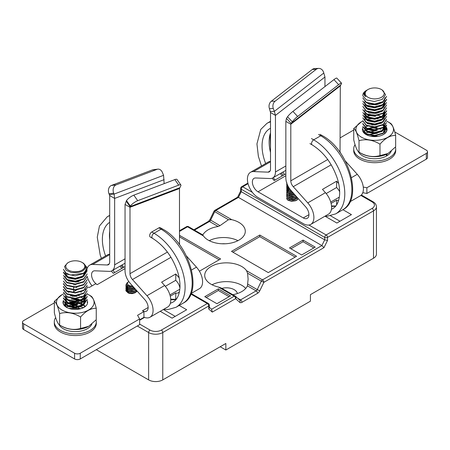 <?xml version="1.0" encoding="UTF-8"?>
<svg xmlns="http://www.w3.org/2000/svg" width="450" height="450" viewBox="0 0 450 450"><rect width="100%" height="100%" fill="white"/><g stroke="black" fill="none" stroke-linecap="round" stroke-linejoin="round"><path stroke-width="0.67" d="M55.642 317.526A21.004 12.127 0 0 0 54.292 321.795A21.004 12.127 0 0 0 75.296 333.923A21.004 12.127 0 0 0 96.294 321.795A21.004 12.127 0 0 0 96.047 319.944M54.292 321.795L54.292 323.432A21.004 12.127 0 0 0 75.296 335.554A21.004 12.127 0 0 0 96.294 323.432L96.294 321.795M109.299 263.801L107.246 264.988A6.002 3.465 -120 0 0 108.456 264.707A6.002 3.465 -120 0 0 109.693 261.962L109.693 195.564L114.643 198.422L114.643 264.819A12.999 7.504 -120 0 1 111.954 270.771A12.999 7.504 -120 0 1 109.339 271.378L94.826 270.81A7.999 4.618 -120 0 0 93.218 271.181A7.999 4.618 -120 0 0 91.558 274.843A7.999 4.618 -120 0 0 97.217 284.642L95.692 283.77L89.331 287.443L87.109 287.016M139.641 319.815L143.938 317.34L143.938 311.619L137.565 315.298L139.641 318.943L139.641 324.658L80.246 358.948A3.999 2.312 180 0 1 74.587 358.948L74.587 353.233A3.999 2.312 0 0 0 80.246 353.233L139.641 318.943M54.337 302.867L23.67 320.574A3.999 2.312 0 0 0 22.5 322.206A3.999 2.312 0 0 0 23.67 323.837L23.67 329.558L74.587 358.948M23.67 329.558A3.999 2.312 180 0 1 22.5 327.921L22.5 322.206M136.074 290.261A4.303 2.481 180 0 1 136.17 290.767A4.303 2.481 180 0 1 133.515 293.062A4.303 2.481 180 0 1 128.824 292.522A4.303 2.481 180 0 1 127.569 290.767A4.303 2.481 180 0 1 128.357 289.333M129.729 288.613A4.303 2.481 180 0 1 135.405 289.361M77.496 289.496L73.963 291.538M23.67 323.837L74.587 353.233M179.494 244.648L179.494 188.505L180.551 186.311A6.002 1.586 145 0 0 180.883 185.001A6.002 1.586 145 0 0 178.712 185.124L137.694 200.683A6.002 1.586 145 0 0 130.365 206.123L126.501 200.588L125.044 204.429L125.044 270.821A12.999 7.504 -120 0 0 130.354 283.511L144.866 299.7A7.999 4.618 -120 0 1 148.134 307.507A7.999 4.618 60 0 1 146.475 311.169A7.999 4.618 60 0 1 142.476 310.776L143.938 311.619M123.767 267.322A15.002 8.662 60 0 1 122.062 264.938M87.182 276.283A15.002 8.662 -120 0 0 92.076 285.857M111.409 271.035A7.999 4.618 -120 0 0 113.377 273.319L125.044 266.586M107.246 264.988L92.734 264.426A15.002 8.662 -120 0 0 89.713 265.123A15.002 8.662 -120 0 0 87.193 268.312M109.693 254.227A15.002 8.662 -120 0 0 107.392 254.914L89.713 265.123M179.167 277.802A15.002 8.662 -120 0 0 178.779 277.358L175.759 273.988L161.618 282.156L164.638 285.519A15.002 8.662 60 0 1 170.758 300.161A15.002 8.662 60 0 1 167.653 307.024L149.974 317.233A15.002 8.662 60 0 1 143.938 317.216M191.565 269.977L196.459 267.148A15.002 8.662 60 0 1 202.584 281.784A15.002 8.662 60 0 1 199.474 288.652L191.053 293.518M179.91 288.298A7.999 4.618 -120 0 0 176.687 281.329L175.759 280.294L165.324 286.324M164.149 183.645L163.564 175.32L162.45 172.564A6.002 4.416 82.9 0 0 157.843 169.144A6.002 4.416 82.9 0 0 157.078 169.335L116.066 184.894A6.002 4.416 82.9 0 0 113.698 193.196L114.064 194.102L109.356 194.687L108.99 193.781A6.002 4.416 -97.1 0 1 111.358 185.479L116.066 184.894M196.459 267.148L186.401 255.926M125.044 204.429L129.994 207.287L129.994 273.679A6.002 3.465 -120 0 0 132.446 279.534L146.959 295.729L164.638 285.519M130.573 293.136A4.303 2.481 180 0 1 133.161 293.136M146.959 295.729A15.002 8.662 -120 0 1 153.084 310.365A15.002 8.662 60 0 1 149.974 317.233M174.594 299.52L175.759 298.845A15.002 8.662 -120 0 0 176.372 299.081M170.269 296.196L175.759 293.023A7.999 4.618 -120 0 0 178.296 292.798A7.999 4.618 -120 0 0 179.522 291.386M178.712 185.124L174.842 179.589L133.824 195.148L137.694 200.683M130.365 206.123L130.033 206.623L126.163 201.088M174.842 179.589A6.002 1.586 -35 0 1 177.019 179.466L180.883 185.001M126.501 200.588A6.002 1.586 -35 0 1 133.824 195.148M179.533 187.841L130.033 206.623L129.994 207.287L179.494 188.505M157.078 169.335L152.376 169.92L111.358 185.479M152.376 169.92A6.002 4.416 -97.1 0 1 153.135 169.729L157.843 169.144M164.149 179.646L114.643 198.422L114.064 194.102L163.564 175.32M109.693 195.564L109.356 194.687M175.759 293.023L175.759 298.845M175.759 273.988L175.759 280.294M286.673 198.253L287.089 199.417L288.129 200.329L291.577 201.296L295.509 200.768L297.101 199.963L298.333 198.669M298.249 198.574L296.882 199.873L295.228 200.627L291.268 201.032L287.927 199.963L286.982 199.018L286.673 198.011M297.523 197.769L294.086 199.277L290.126 199.221L287.291 197.786L286.673 196.38L287.438 198.174L290.419 199.519L292.387 199.682L296.201 198.849L297.641 197.899M286.673 196.38L286.819 195.683M290.925 193.399L293.546 193.399M296.623 196.763L294.863 197.466L290.886 197.724L287.696 196.526L286.673 194.743L286.954 195.953L289.35 197.612L291.189 198L293.203 198.006L296.764 196.92M286.673 194.743L286.819 194.046M295.582 195.604L293.698 196.076L289.772 195.868L287.128 194.327L286.673 193.112L287.252 194.721L290.053 196.178L291.994 196.414L295.746 195.778M286.673 193.112L286.819 192.414M288.872 189.27L287.662 189.968M286.875 190.901L286.847 192.482L289.024 194.231L290.812 194.687L294.604 194.507M294.424 194.31L290.514 194.4L288.782 193.888L286.779 192.077L286.819 190.783M288.872 187.633L287.662 188.331M286.875 189.27L286.678 190.209L287.094 191.261L288.146 192.172L289.704 192.819L293.332 193.089M293.136 192.87L289.434 192.504L287.944 191.807L286.988 190.868L286.819 189.152M291.696 191.267L288.489 190.485L287.297 189.63L286.673 188.213L287.449 190.018L288.72 190.834L291.921 191.514M286.673 188.213L286.819 187.515M290.132 189.422L287.707 188.37L286.673 186.581L286.965 187.796L287.893 188.741L290.351 189.709M286.673 186.581L286.819 185.884M288.714 187.329L287.134 186.176L286.673 184.944L287.263 186.564L288.911 187.65M286.673 184.944L286.819 184.252M286.875 182.734L286.852 184.331L287.629 185.276M287.449 184.882L286.673 183.555M288.264 198.771L289.553 199.564L292.686 200.019L294.339 199.766L296.747 198.557M288.264 197.139L290.126 198.124L291.701 198.382L294.981 197.933L296.747 196.926M288.264 195.508L290.751 196.633L292.393 196.763L295.864 195.913M288.264 193.871L291.414 195.092L294.801 194.732M287.843 190.339L287.887 191.768M288.264 192.24L290.486 193.314L293.603 193.388M289.192 190.783L287.674 188.921L287.887 190.131M288.264 190.609L289.642 191.43L292.236 191.863M289.192 189.152L288.011 188.229L287.674 187.29L287.887 188.499M288.264 188.972L290.655 190.08M288.636 187.194L287.674 185.659L287.887 186.868M289.192 192.42L288.124 191.638L287.674 190.558L287.674 191.008M288.72 193.86L290.925 193.067M297.281 197.499L295.571 198.872M288.72 195.497L290.925 194.698M362.784 192.679L366.879 193.466L426.33 159.143L426.33 153.428A3.999 2.312 -0 0 0 427.5 151.791A3.999 2.312 -0 0 0 426.33 150.159L394.729 131.918M270.506 161.786L253.541 171.579A15.002 8.662 -120 0 0 250.526 172.277A15.002 8.662 -120 0 0 247.416 179.145A15.002 8.662 -120 0 0 258.024 197.516L303.283 223.65A15.002 8.662 -120 0 0 310.781 224.393A15.002 8.662 -120 0 0 313.892 217.524A15.002 8.662 -120 0 0 307.766 202.888L293.254 186.694L331.2 164.784M427.5 151.791L427.5 157.506A3.999 2.312 180 0 1 426.33 159.143M295.273 195.947A4.303 2.481 180 0 1 295.718 196.172A4.303 2.481 180 0 1 296.522 196.813M296.651 196.982A4.303 2.481 180 0 1 296.978 197.927A4.303 2.481 180 0 1 296.949 198.197M289.26 199.434A4.303 2.481 180 0 1 288.844 199.058M289.479 196.268A4.303 2.481 180 0 1 289.761 196.104M363.274 187.054L366.879 187.751L426.33 153.428M353.751 130.005L340.307 137.767M253.541 171.579L268.054 172.148A6.002 3.465 -120 0 0 269.263 171.866A6.002 3.465 -120 0 0 270.506 169.121L270.506 112.522L275.456 115.38L275.456 171.979A12.999 7.504 -120 0 1 272.762 177.93A12.999 7.504 -120 0 1 270.146 178.532L255.634 177.969A7.999 4.618 -120 0 0 254.025 178.341A7.999 4.618 -120 0 0 252.366 182.002A7.999 4.618 -120 0 0 258.024 191.801L303.283 217.935A7.999 4.618 -120 0 0 307.282 218.329A7.999 4.618 -120 0 0 308.942 214.667A7.999 4.618 -120 0 0 305.674 206.859L291.161 190.665A12.999 7.504 -120 0 1 285.851 177.981L285.851 121.382L290.801 124.239L290.801 180.838A6.002 3.465 -120 0 0 293.254 186.694M310.781 224.393L328.461 214.183A15.002 8.662 -120 0 0 331.571 207.315A15.002 8.662 -120 0 0 325.446 192.679L322.481 189.371L336.623 181.209L336.623 187.515L326.183 193.545M345.262 160.914L357.266 174.308A15.002 8.662 60 0 1 363.392 188.944A15.002 8.662 60 0 1 360.287 195.812L350.021 201.735M338.698 200.149A7.999 4.618 60 0 1 336.623 200.199L331.088 203.394M338.664 183.482L336.623 181.209M339.666 191.796A7.999 4.618 60 0 0 337.494 188.488L336.623 187.515M250.526 172.277L268.206 162.073A15.002 8.662 60 0 1 270.506 161.387M292.922 111.414L297.624 116.466A6.002 1.001 137 0 0 292.258 121.821L291.144 123.407L286.436 118.356L287.55 116.769A6.002 1.001 -43 0 1 292.922 111.414L333.934 79.616A6.002 1.001 -43 0 1 336.825 78.126L341.533 83.177A6.002 1.001 137 0 1 341.01 84.51L340.307 85.866L340.031 152.415M340.335 152.843A6.002 3.465 60 0 1 340.307 152.257M270.506 112.522L269.449 108.653A6.002 5.001 -91.5 0 1 271.288 101.261L312.306 69.463A6.002 5.001 -91.5 0 1 314.893 68.513L318.763 68.411A6.002 5.001 88.5 0 1 323.499 72.067L324.956 77.001L324.956 86.58M366.879 187.751L366.879 193.466M282.87 172.097A15.002 8.662 -120 0 0 284.619 174.538M285.851 173.824L274.241 180.529A7.999 4.618 60 0 1 272.216 178.194M271.288 101.261L275.158 101.16L316.176 69.362L312.306 69.463M270.467 111.471L274.331 111.369L273.313 108.551L269.449 108.653M275.158 101.16A6.002 5.001 88.5 0 0 273.313 108.551M318.763 68.411A6.002 5.001 88.5 0 0 316.176 69.362M324.956 77.001L275.456 115.38L274.331 111.369L323.837 72.99M297.624 116.466L338.642 84.668L333.934 79.616M341.533 83.177A6.002 1.001 137 0 0 338.642 84.668M286.436 118.356L285.851 121.382M340.644 85.028L291.144 123.407L290.801 124.239L340.307 85.866M336.623 200.199L336.623 204.851M58.911 324.422A16.999 9.816 0 0 0 75.6 331.611A16.999 9.816 0 0 0 91.828 324.079M355.05 144.664A21.004 12.127 0 0 0 353.706 148.933A21.004 12.127 0 0 0 359.854 157.506A21.004 12.127 0 0 0 382.742 160.138A21.004 12.127 0 0 0 395.707 148.933A21.004 12.127 0 0 0 395.46 147.077M353.706 148.933L353.706 150.564A21.004 12.127 0 0 0 359.854 159.143A21.004 12.127 0 0 0 382.742 161.769A21.004 12.127 0 0 0 395.707 150.564L395.707 148.933M67.146 307.704C64.935 306.343 64.254 304.819 65.104 303.137A10.299 5.946 0 0 0 64.991 303.998A10.299 5.946 0 0 0 67.365 307.794M71.207 299.002L78.249 299.081L83.88 301.821M65.047 306.219L67.967 302.974L74.053 301.551L80.702 302.698L84.988 306.051M66.178 307.114L71.123 304.734L77.889 304.723M68.676 308.351L81.152 308.61M80.539 308.79L72.658 307.794M83.509 307.637L72.619 304.937M84.954 306.444L80.556 303.081M76.444 302.079L67.787 303.502M83.649 302.04L72.641 299.216M66.122 301.888L65.047 303.84M88.633 326.346A18.799 10.856 180 0 1 88.588 326.368A18.799 10.856 180 0 1 61.999 326.368L59.614 324.99C57.864 324.051 56.109 319.978 54.337 312.778L54.337 301.343C56.081 302.282 57.842 306.354 59.614 313.554C66.549 311.597 73.536 312.756 80.567 317.025C85.764 311.023 90.99 308.109 96.249 308.284C94.506 301.129 92.745 297.062 90.979 296.072L88.588 294.688A18.799 10.856 0 0 0 87.154 293.94M73.693 307.879A18.799 10.856 180 0 1 75.983 307.845M87.058 300.285A12.302 7.104 180 0 1 83.992 307.384A12.302 7.104 180 0 1 66.594 307.384L66.594 307.384A12.302 7.104 180 0 1 63.422 300.504M66.898 297.174A12.302 7.104 180 0 1 67.449 296.893M70.183 295.903A12.302 7.104 180 0 1 79.599 295.712M81.444 292.106A18.799 10.856 0 0 0 79.931 291.842M69.722 291.994A18.799 10.856 0 0 0 68.242 292.303M63.608 293.861A18.799 10.856 0 0 0 61.999 294.688A18.799 10.856 0 0 0 61.999 310.039A18.799 10.856 0 0 0 88.588 310.039A18.799 10.856 0 0 0 88.588 294.688M67.809 306.371L68.332 305.843M71.218 304.718L72.821 305.556M78.199 307.642L79.239 307.907M96.249 308.284L96.249 319.714L88.65 326.334L80.567 328.461C73.626 330.418 66.645 329.259 59.614 324.99L59.614 313.554M61.999 294.688L54.337 301.343M80.567 328.461L80.567 317.025M83.424 307.693L85.016 306.377M83.964 298.879L80.933 297.236M77.04 296.286L72 296.286M63.473 301.416A11.998 6.93 0 0 0 63.292 302.608A11.998 6.93 0 0 0 66.701 307.446M83.441 307.682L75.96 305.533L68.164 306.557M85.236 306.124L77.316 302.811L68.169 303.705M71.865 299.121L81.568 300.234M64.322 305.415L69.593 302.434L77.203 301.984M65.88 306.906L77.203 304.847M68.782 308.391L81.096 308.627M87.188 268.436L83.571 273.566L75.167 275.844L66.847 274.162L63.394 269.28M63.411 272.137L66.898 276.621L75.291 278.28L83.711 275.923L87.188 270.709L83.706 276.339L75.296 278.707L66.892 277.043L63.422 272.554M87.165 273.983L83.694 279.18L75.302 281.565L66.881 279.911L63.422 275.411M63.411 277.852L66.904 282.336L75.279 283.995L83.706 281.638L87.182 276.424L83.689 282.043L75.308 284.406L66.892 282.769L63.394 277.852M87.193 279.697L83.694 284.912L75.285 287.263L66.904 285.615L63.405 281.126L66.904 285.204L75.302 286.858L83.706 284.496L87.193 279.697M87.171 282.555L83.706 287.769L75.285 290.137L66.892 288.473L63.428 283.984M87.165 285.412L83.694 290.621L75.291 292.995L66.881 291.341L63.411 286.841M87.193 287.854L83.694 293.479L75.285 295.847L66.876 294.193L63.394 289.704M63.416 292.14L66.904 296.623L75.285 298.288L83.711 295.931L87.176 290.711L83.706 296.342L75.296 298.699L66.898 297.051L63.394 292.14M63.394 295.419L66.904 299.492L75.296 301.146L83.706 298.789L87.176 293.569L83.706 299.205L75.291 301.567L66.892 299.902L63.428 295.419M87.159 296.848L83.7 302.046L75.302 304.431L66.881 302.771L63.422 298.271M63.411 300.718L66.892 305.201L75.296 306.866L83.706 304.504L87.176 299.289L83.689 304.903L75.308 307.271L66.892 305.634L63.394 300.718M82.013 262.395A9.501 5.484 0 0 0 68.574 262.395A9.501 5.484 0 0 0 68.574 270.152A9.501 5.484 0 0 0 82.013 270.152A9.501 5.484 0 0 0 82.013 262.395L83.531 263.273L87.159 267.711A11.902 6.868 180 0 1 87.193 268.234A11.902 6.868 180 0 1 83.244 273.347C86.737 270.411 87.075 267.311 84.257 264.049A10.153 5.861 0 0 1 85.444 266.799L85.444 267.024M63.416 297.861L66.904 302.338L75.274 304.003L83.706 301.646L87.171 296.432M63.411 289.282L66.904 293.771L75.279 295.425L83.706 293.074L87.171 287.854M63.411 286.425L66.898 290.908L75.291 292.573L83.711 290.211L87.193 285.412M63.411 283.567L66.904 288.051L75.274 289.71L83.7 287.359L87.193 282.555M63.394 275.411L66.904 279.484L75.285 281.137L83.7 278.786L87.193 273.983M63.411 269.28L65.334 272.739L70.442 275.023L83.244 273.347M85.444 266.799A10.153 5.861 0 0 1 78.48 272.368L71.505 272.593L66.077 270.259L64.53 266.518L67.449 263.048L68.574 262.395M65.16 302.749L68.119 306.534L75.302 307.89L82.451 305.803L85.421 301.32M65.16 299.891L68.422 303.829L76.123 304.976M65.722 298.772L70.087 301.59L76.956 302.023L83.008 299.711L85.438 295.605L85.444 294.812L82.451 299.306L75.302 301.365L68.136 300.026L65.143 296.241M65.154 277.026L68.434 280.946L76.101 282.105M65.166 274.168L68.136 277.948L75.302 279.309L82.468 277.239L85.421 272.739M85.438 271.946L82.451 276.446L75.291 278.511L68.119 277.166L65.154 273.375M85.444 298.463L85.444 297.669L82.462 302.164L75.285 304.234L68.124 302.878L65.143 299.098L65.143 299.891M85.444 300.527L82.451 305.021L75.296 307.086L68.136 305.741L65.143 301.956L65.143 302.749M137.104 291.043L135.343 292.292L131.518 293.102L127.851 292.393L126.596 291.566L125.865 290.036L125.994 290.931L128.053 292.719L131.788 293.332L135.557 292.427L137.194 291.178M136.282 290.126L134.291 291.054L130.326 291.409L127.035 290.295L125.865 288.405L126.214 289.716L128.717 291.324L130.584 291.673L134.533 291.218L136.412 290.272M135.309 289.041L133.138 289.693L129.189 289.581L126.422 288.113L125.865 286.768L126.54 288.478L129.437 289.879L131.394 290.076L135.461 289.209M134.286 287.899A6.002 3.465 180 0 1 131.934 288.191L128.171 287.629L126.81 286.858L125.865 285.137L126.096 286.251L128.385 287.949L132.204 288.411L134.381 288M125.865 285.137L126.698 283.517M125.865 288.405L126.293 287.224L128.081 285.947M125.865 290.036L126.641 288.467L128.064 287.589M128.824 281.582A4.399 2.542 0 0 0 128.756 281.621A4.399 2.542 0 0 0 128.756 285.216A4.399 2.542 0 0 0 132.525 285.93M131.934 288.191L133.993 287.567M133.206 286.689A5.001 2.886 0 0 1 129.932 286.571L127.412 285.491L126.759 284.631L126.658 283.691L127.131 282.769L128.756 281.621M133.729 288.017L129.375 288.079L127.209 286.802L126.866 285.846M135.27 288.996L133.594 289.688L130.281 289.896L127.659 288.894L126.866 287.483L127.581 289.277L130.134 290.323L131.788 290.413L135.523 289.277M136.125 289.952L134.488 291.021L131.243 291.6L128.278 290.925L127.328 290.211L126.866 289.114L127.266 290.588L128.171 291.319L131.091 292.05L134.353 291.527L136.328 290.177M136.738 290.638L135.276 292.258L132.233 293.197L129.032 292.871L127.828 292.286L126.866 290.745M130.821 293.175L132.502 293.226M126.866 291.201L127.738 292.669L128.908 293.282L132.081 293.664L135.157 292.776L136.789 290.942M128.374 287.707L127.058 288.855L126.866 289.564M127.131 287.094L126.866 287.933M126.866 286.301L127.98 287.938L129.246 288.495L132.486 288.726L134.544 288.186M126.883 284.873L127.44 285.879L129.864 287.01L133.414 286.92M386.606 96.413L383.124 102.043L374.709 104.411L366.311 102.752L362.807 97.847L366.317 102.336L374.709 103.989L383.119 101.633L386.589 96.413M386.578 99.692L383.113 104.895L374.709 107.274L366.3 105.609L362.835 101.121M386.578 102.544L383.102 107.747L374.721 110.121L366.3 108.478L362.807 103.562L366.306 108.045L374.709 109.704L383.119 107.347L386.606 102.544M386.606 104.991L383.096 110.616L374.704 112.967L366.311 111.33L362.807 106.419L366.317 110.903L374.692 112.562L383.113 110.211L386.589 104.991M362.807 109.693L366.311 113.76L374.698 115.419L383.124 113.062L386.595 107.848L383.113 113.484L374.692 115.836L366.311 114.176L362.829 109.693M386.572 111.122L383.113 116.331L374.704 118.704L366.3 117.045L362.835 112.551M386.589 113.979L383.102 119.188L374.698 121.556L366.289 119.908L362.807 114.992M386.606 116.421L383.113 122.046L374.704 124.408L366.294 122.76L362.807 117.849L366.306 122.338L374.715 123.998L383.119 121.635L386.589 116.421M386.606 119.278L383.119 124.909L374.704 127.271L366.311 125.612L362.807 120.707L366.317 125.19L374.687 126.849L383.113 124.498L386.584 119.278M386.572 122.552L383.113 127.761L374.704 130.14L366.3 128.475L362.841 123.981M386.578 125.409L383.102 130.607L374.721 132.986L366.294 131.344L362.807 126.422L366.317 130.911L374.692 132.57L383.113 130.213L386.584 124.993M386.606 127.851L383.096 133.476L374.709 135.832L366.311 134.196L362.807 129.279M381.426 89.528A9.501 5.484 0 0 0 367.988 89.528A9.501 5.484 0 0 0 367.988 97.284A9.501 5.484 0 0 0 381.426 97.284A9.501 5.484 0 0 0 381.426 89.528L382.157 89.955L385.532 94.68L382.241 99.433L374.372 101.509L366.469 99.917L362.841 95.889A11.902 6.868 180 0 1 362.807 95.366A11.902 6.868 180 0 1 366.289 90.512A11.902 6.868 180 0 1 366.334 90.484L366.289 90.512M362.829 129.279L366.311 133.763L374.692 135.428L383.119 133.071L386.589 127.851M362.829 123.564L366.311 128.047L374.698 129.713L383.124 127.35L386.606 122.552M362.829 114.992L366.317 119.469L374.687 121.134L383.119 118.783L386.589 113.563M362.807 112.551L366.317 116.623L374.698 118.277L383.113 115.926L386.589 110.706M362.807 101.121L366.317 105.182L374.687 106.841L383.113 104.49L386.589 99.276M367.988 89.528L367.526 89.792A10.153 5.861 0 0 0 364.556 93.938A10.153 5.861 0 0 0 365.743 96.688C362.925 94.455 363.262 92.312 366.756 90.253L366.339 90.478M364.579 128.458L367.532 132.244L374.721 133.594L381.859 131.513L384.84 127.029M364.573 125.601L367.824 129.532L375.536 130.68M383.732 118.462L378.979 115.487L372.347 114.795L366.767 116.567L364.556 119.88L367.532 123.666L374.704 125.016L381.876 122.946L384.857 118.451M384.857 114.806L381.864 119.301L374.704 121.365L367.537 120.015L364.556 116.235L364.556 117.022L367.543 120.808L374.704 122.153L381.87 120.094L384.857 115.594M364.556 114.165L367.549 117.945L374.704 119.289L381.864 117.236L384.857 112.736L384.857 111.949L381.859 116.438L374.715 118.502L367.543 117.163L364.556 113.377L364.556 114.165M364.556 110.514L364.556 111.308L367.83 115.228L375.486 116.381M365.062 110.126L369.411 112.978L376.301 113.434L382.416 111.144L384.846 107.021M364.573 105.593L367.543 109.361L374.698 110.728L381.881 108.664L384.846 104.164M364.579 102.735L367.549 106.504L374.692 107.871L381.881 105.806L384.834 101.306M365.062 101.559L369.444 104.4L376.296 104.861L382.427 102.572L384.823 98.449M384.857 104.164L384.857 103.371L381.87 107.859L374.709 109.935L367.526 108.585L364.562 104.799L364.556 105.593M384.857 126.236L381.864 130.731L374.704 132.789L367.549 131.445L364.556 127.665M391.241 151.211A16.999 9.816 0 0 1 387.006 155.711L387.006 154.041M358.324 151.56A16.999 9.816 0 0 0 386.443 156.037L386.443 154.311M377.083 136.114A16.999 9.816 0 0 0 371.149 136.232M387.006 155.711L386.443 155.385M151.774 231.969L154.001 233.252A2.998 1.732 120 0 0 152.038 235.896A2.998 1.732 120 0 0 152.499 238.303L150.272 237.015A2.998 1.732 -60 0 1 149.816 234.613A2.998 1.732 -60 0 1 151.774 231.969L158.844 227.886A2.998 1.732 -60 0 1 160.346 227.739L162.574 229.022C189.152 242.921 204.041 293.102 183.071 303.21A44.004 25.408 -120 0 0 189.816 267.947A44.004 25.408 -120 0 0 161.072 229.174L158.844 227.886M382.854 125.426C385.065 127.418 385.746 129.606 384.896 131.991A10.299 5.946 0 0 0 384.981 131.535M384.834 130.056A10.299 5.946 0 0 0 382.871 127.508M370.637 127.575L377.28 127.575M370.648 130.427L377.28 130.438M366.604 134.843L377.28 133.296M370.496 136.176L377.286 136.148M375.857 133.509L372.071 133.498M375.857 130.646L372.071 130.641M384.885 133.414L382.815 130.399M380.908 129.201L372.262 127.766L365.406 130.579M385.003 131.316L382.849 127.564M388.041 153.484A18.799 10.856 180 0 1 388.001 153.506A18.799 10.856 180 0 1 361.412 153.506L359.021 152.123C357.277 151.189 355.517 147.116 353.751 139.911L353.751 128.481C355.494 129.42 357.255 133.487 359.021 140.692L359.443 140.586M383.265 124.403A12.302 7.104 180 0 1 383.406 124.476A12.302 7.104 180 0 1 383.406 134.522A12.302 7.104 180 0 1 366.007 134.522L366.007 134.522A12.302 7.104 180 0 1 362.947 127.406M367.605 123.699A12.302 7.104 180 0 1 368.707 123.3M379.963 123.081A12.302 7.104 180 0 1 381.06 123.418M362.841 121.078A18.799 10.856 0 0 0 361.412 121.826A18.799 10.856 0 0 0 361.412 137.177A18.799 10.856 0 0 0 388.001 137.177A18.799 10.856 0 0 0 388.001 121.826A18.799 10.856 0 0 0 386.466 121.033M378.062 118.817A18.799 10.856 0 0 0 366.216 119.812M395.662 135.416L395.662 146.852L388.058 153.472L379.98 155.593C373.039 157.551 366.053 156.398 359.021 152.123L359.021 140.692C365.963 138.735 372.949 139.894 379.98 144.163C385.172 138.161 390.403 135.248 395.662 135.416C393.919 128.267 392.158 124.194 390.386 123.204L388.001 121.826M368.803 131.867L369.433 131.169M372.859 132.998L374.226 133.605M379.98 155.593L379.98 144.163M361.412 121.826L353.751 128.481M375.958 124.92L371.835 124.909M367.886 125.882L365.22 127.468M363.774 131.799L366.272 134.662M383.152 134.662L384.249 133.948A11.998 6.93 0 0 0 386.707 129.746A11.998 6.93 0 0 0 383.192 124.847M386.696 130.061L383.192 125.01M363.634 131.259L368.871 128.166L376.633 127.688M364.562 133.172L376.65 130.545M162.771 379.896L225.849 343.479L225.849 350.01L310.427 301.179L310.427 294.649L373.506 258.233L373.506 210.87L327.538 237.409L327.538 240.429L323.978 247.629L263.88 282.324L259.779 290.784A3.999 2.312 -60 0 1 257.546 293.332L241.954 302.332A3.999 2.312 -60 0 1 239.726 302.361L235.626 298.642L212.299 312.103L208.738 309.021L208.738 306L162.771 332.533L162.771 379.896A10.001 5.771 180 0 1 148.629 379.896L96.294 349.684M221.85 288.377A11.002 6.351 180 0 1 234.191 289.665A11.002 6.351 180 0 1 237.364 293.546M245.728 288.444A21.701 12.527 0 0 0 212.046 284.766M237.572 197.252L238.438 197.398L321.879 245.571L323.978 247.629M202.438 234.731L203.468 235.98A21.701 12.527 0 0 0 208.243 240.143A21.701 12.527 0 0 0 231.891 242.859A21.701 12.527 0 0 0 245.289 231.283A21.701 12.527 0 0 0 231.722 219.667L228.459 219.707L220.005 225.647L218.16 226.502A21.701 12.527 -0 0 0 202.792 235.041M232.802 294.699A21.701 12.527 0 0 0 247.427 285.857L248.119 279.214L247.562 273.195L246.532 270.681A21.701 12.527 0 0 0 222.272 263.076A21.701 12.527 0 0 0 204.711 275.377A21.701 12.527 0 0 0 211.067 284.237A21.701 12.527 0 0 0 218.278 286.993L221.124 287.961L235.209 296.089A2.002 1.153 120 0 0 234.208 296.19L218.278 286.993M315.236 247.123L303.069 240.103L289.491 247.939L301.657 254.964L315.236 247.123M199.406 271.209L220.618 258.964L179.494 235.344M230.518 295.875L218.351 288.849L204.773 296.691L216.939 303.711L230.518 295.875M296.567 256.269L259.791 235.041L231.508 251.37L268.279 272.599L296.567 256.269M237.954 240.671A21.701 12.527 0 0 0 209.216 240.671M222.002 243.782A11.002 6.351 180 0 1 225.169 243.782M176.333 299.064L175.697 299.436M179.201 305.443L186.671 309.752L172.102 318.161L160.234 311.31M144.512 317.436L139.641 320.248M325.001 216.18L336.87 223.037L351.439 214.627L342.917 209.706M225.849 350.01L220.191 346.742M361.339 195.002L373.089 201.786C375.244 203.057 376.358 204.722 376.431 206.786L376.431 254.149A10.001 5.771 180 0 1 373.506 258.233M246.532 270.681L262.463 279.877L321.879 245.571L324.709 239.856L324.709 237.409L241.262 189.231A2.002 1.153 180 0 1 240.677 188.415L240.677 191.031L241.262 191.683L324.709 239.856L327.538 240.429M330.581 215.809L339.986 221.237M218.351 288.849L218.351 290.481L229.101 296.691M206.19 297.506L218.351 290.481M179.601 235.282L179.601 236.919L219.201 259.779M259.791 235.041L259.791 236.672L295.149 257.085M232.92 252.186L259.791 236.672M303.069 240.103L303.069 241.734L313.819 247.939M290.908 248.76L303.069 241.734M175.213 316.367L163.344 309.516M211.562 309.262L212.299 312.103M139.641 324.084L150.041 330.086A7.999 4.618 0 0 0 161.353 330.086L207.321 303.548A2.002 1.153 60 0 1 208.738 306A2.002 1.153 0 0 0 209.323 305.179L209.323 307.8L208.738 309.021M228.459 219.707L213.992 211.23L209.891 219.684L208.457 221.377L193.899 229.781M239.726 302.361A2.002 1.62 132.2 0 0 239.653 300.06L235.553 296.342A2.002 2.002 0 0 0 235.209 296.089A2.002 1.153 120 0 1 235.328 296.179A2.002 1.62 132.2 0 1 235.553 296.342A2.002 1.62 132.2 0 1 235.626 298.642A2.002 1.153 60 0 0 234.208 296.19L211.584 309.251M247.821 284.164L257.248 289.609L261.349 281.154L263.88 282.324A2.002 1.153 60 0 0 262.463 279.877A2.002 1.153 120 0 0 261.349 281.154L247.562 273.195M270.506 121.309L266.929 123.373A44.004 25.408 60 0 1 270.506 121.894M270.506 128.261L269.927 128.571A38.002 21.943 -120 0 0 265.652 163.547M273.257 177.643A38.002 21.943 -120 0 0 275.057 180.056M282.133 175.972A38.002 21.943 60 0 1 280.327 173.559M270.506 152.482A38.002 21.943 60 0 1 270.506 132.879M331.414 209.323A38.002 21.943 -120 0 0 332.679 208.682C336.549 206.516 338.844 202.016 339.564 195.193C339.964 190.187 339.233 184.652 337.382 178.594C332.156 163.389 323.758 152.156 312.176 144.894A2.998 1.732 120 0 1 311.721 142.487A2.998 1.732 120 0 1 313.678 139.843A44.004 25.408 60 0 1 342.428 178.622A44.004 25.408 60 0 1 335.683 213.879L327.397 216.191L325.063 216.146M335.706 206.106A38.002 21.943 60 0 1 331.537 206.336M318.527 134.477L320.749 135.759A2.998 1.732 -60 0 1 322.251 135.613C348.834 149.507 363.724 199.693 342.754 209.796A44.004 25.408 -120 0 0 349.498 174.538A44.004 25.408 -120 0 0 320.749 135.759L313.678 139.843L311.451 138.561M179.831 289.204L169.931 294.924M148.134 307.507L142.476 310.776M125.044 268.577L97.217 284.642M80.246 353.233L80.246 358.948M109.693 254.632L92.734 264.426M114.643 264.819L125.044 258.817M167.428 252.067L129.994 273.679M170.977 257.287L132.446 279.534M113.698 193.196L108.99 193.781M258.024 191.801L285.851 175.736M303.283 217.935L308.942 214.667M330.739 202.084L339.345 197.111M351.495 177.643L357.266 174.308M307.766 202.888L325.446 192.679M275.456 171.979L285.851 165.971M327.741 159.514L290.801 180.838M268.054 172.148L270.107 170.961M292.258 121.821L287.55 116.769M163.614 309.358L167.839 309.594L176.001 307.288A44.004 25.408 60 0 0 182.745 272.031A44.004 25.408 60 0 0 154.001 233.252L161.072 229.174A2.998 1.732 -60 0 1 162.574 229.022M176.029 299.514A38.002 21.943 60 0 1 170.752 299.632M170.364 303.244A38.002 21.943 -120 0 0 173.002 302.096C176.873 299.925 179.167 295.425 179.888 288.602C180.287 283.596 179.556 278.061 177.699 272.002C172.479 256.798 164.076 245.565 152.499 238.303M121.759 268.481A38.002 21.943 60 0 1 120.043 266.102M109.693 239.636A38.002 21.943 60 0 1 109.693 231.244M109.693 222.317A38.002 21.943 -120 0 0 105.593 255.954M112.972 270.186A38.002 21.943 -120 0 0 114.688 272.565M101.402 258.373L100.215 255.088L97.267 237.189L99.456 226.001L107.246 216.787A44.004 25.408 60 0 1 109.693 215.657M248.051 183.679L242.679 186.784A2.002 1.153 -60 0 0 241.262 189.231L241.262 191.683L238.438 197.398L215.792 210.471L231.722 219.667M203.468 235.98L187.537 226.783L179.494 231.424M209.323 305.179A2.002 2.002 0 0 0 208.322 303.446A2.002 1.153 -60 0 0 207.321 303.548L190.845 294.036M81.264 279.973L78.114 281.796M75.847 283.961A7.999 4.618 0 0 0 75.572 285.002M76.084 286.808A7.999 4.618 0 0 0 76.894 287.724M247.905 183.088L241.678 186.683A2.002 1.153 60 0 1 242.679 186.784L252.382 192.381M308.925 225.028L326.126 234.956L372.088 208.417A7.999 4.618 0 0 0 372.088 201.887L360.877 195.412M148.629 379.896L148.629 332.533L137.312 326.002M376.431 206.786A10.001 5.771 180 0 1 373.506 210.87A2.002 1.153 -120 0 0 372.088 208.417M161.353 330.086A2.002 1.153 60 0 1 162.771 332.533A10.001 5.771 180 0 1 148.629 332.533A2.002 1.153 120 0 1 150.041 330.086M75.825 290.464A10.001 5.771 180 0 1 74.936 289.721M73.744 287.882A10.001 5.771 180 0 1 73.569 286.858L73.569 288.866M373.089 201.786A2.002 1.153 120 0 0 372.088 201.887M326.126 234.956A2.002 1.153 120 0 0 324.709 237.409A2.002 1.153 180 0 0 327.538 237.409A2.002 1.153 -120 0 0 326.126 234.956M218.16 226.502L209.458 221.473A2.002 1.153 120 0 0 210.572 220.202L214.672 211.748A2.002 1.153 -60 0 1 215.792 210.471A2.002 1.153 -120 0 0 214.791 210.369A2.002 2.002 0 0 0 213.992 211.23M76.866 289.581A2.002 1.153 120 0 0 76.686 289.963M202.618 234.816L188.539 226.682A2.002 1.153 -60 0 0 187.537 226.783A2.002 1.153 -120 0 0 186.536 226.682L179.494 230.749M77.811 281.858A2.002 1.153 -120 0 0 76.911 281.812L76.506 282.06M209.891 219.684L220.005 225.647M208.457 221.377A2.002 1.153 -120 0 1 209.458 221.473L194.484 230.119M186.536 226.682A2.002 2.002 0 0 1 188.539 226.682A2.002 1.153 -60 0 1 188.651 226.772M237.555 298.159L240.542 299.88L256.129 290.88L247.427 285.857M241.954 302.332A2.002 1.153 60 0 0 240.542 299.88A2.002 1.153 -60 0 1 239.591 300.009M259.779 290.784L257.248 289.609A2.002 1.153 -60 0 1 256.129 290.88A2.002 1.153 60 0 1 257.546 293.332M342.754 209.796L335.683 213.879M309.954 143.606L312.176 144.894M266.929 123.373L260.786 129.392L256.944 143.876L258.368 156.308L261.478 165.954M270.506 135.051L270.146 137.588L270.506 146.897M281.419 172.929L283.213 175.348M331.509 205.965L335.824 205.965M320.023 134.331L322.251 135.613M111.954 270.771L125.044 263.211M272.762 177.93L285.851 170.37M87.193 302.563L87.193 302.147M87.193 296.848L87.193 296.432M63.394 298.271L63.394 297.861M63.394 289.699L63.394 289.282M63.394 286.841L63.394 286.425M63.394 283.984L63.394 283.567M63.394 272.554L63.394 272.137M65.143 273.375L65.143 274.168M65.143 276.238L65.143 277.026M85.444 289.097L85.444 289.89M386.606 125.409L386.606 124.993M386.606 113.979L386.606 113.563M386.606 111.122L386.606 110.706M386.606 99.692L386.606 99.276M362.807 123.981L362.807 123.564M364.556 101.942L364.556 102.735M364.556 119.093L364.556 119.88M384.857 97.656L384.857 98.449M384.857 100.513L384.857 101.306M384.857 123.379L384.857 124.172M384.857 129.094L384.857 129.887M176.001 307.288L183.071 303.21M107.246 216.787L109.693 215.37M121.134 265.472L122.844 267.857M170.73 299.194L176.141 299.374M73.569 289.716L73.569 291.555M241.678 186.683A2.002 2.002 0 0 0 240.677 188.415M240.767 190.794L237.594 197.207M237.634 197.184L214.791 210.369M211.776 309.414L209.323 307.288M74.453 284.012L73.913 285.03M76.911 281.812L78.891 280.665M191.087 293.496L208.322 303.446"/></g></svg>
